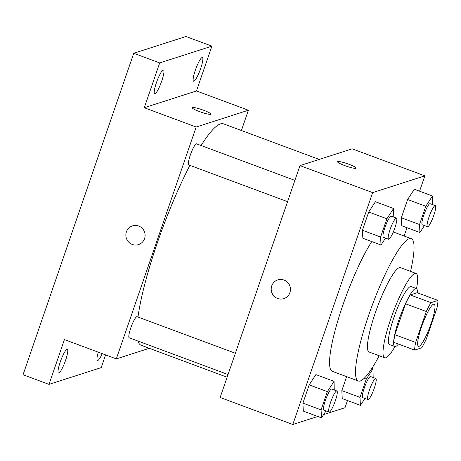 <?xml version="1.0" encoding="UTF-8"?>
<svg xmlns="http://www.w3.org/2000/svg" width="461" height="461" viewBox="0 0 461 461"><rect width="100%" height="100%" fill="white"/><g stroke="black" fill="none" stroke-linecap="round" stroke-linejoin="round"><path stroke-width="0.69" d="M419.043 346.332A22.503 3.953 -69.6 0 1 418.461 346.344A22.503 3.953 -69.6 0 1 422.599 323.876A22.503 3.953 -69.6 0 1 434.141 304.162A22.503 3.953 -69.6 0 1 430.539 325.184A22.503 3.953 -69.6 0 1 419.043 346.332M426.316 339.002L436.965 308.075A30.219 5.313 -69.6 0 0 437.95 300.422L430.989 302.658A30.219 5.313 -69.6 0 0 426.287 311.509L415.638 342.431A30.219 5.313 -69.6 0 0 414.658 350.089L421.619 347.853A30.219 5.313 -69.6 0 0 426.316 339.002M426.287 311.509L405.524 303.787L394.875 334.715L415.638 342.431M394.875 334.715A30.219 5.313 -69.6 0 0 393.896 342.367L414.658 350.089M405.524 303.787A30.219 5.313 -69.6 0 1 410.227 294.942L430.989 302.658M437.95 300.422L417.188 292.706L410.227 294.942M417.453 292.804A30.939 5.44 110.4 0 0 416.323 288.54A30.939 5.44 110.4 0 0 399.013 319.634A30.939 5.44 110.4 0 0 394.76 346.534A30.939 5.44 110.4 0 0 398.402 344.044M394.76 346.534L389.568 344.603A30.939 5.44 -69.6 0 1 393.827 317.704A30.939 5.44 -69.6 0 1 411.131 286.609L416.323 288.54M416.514 288.632A44.999 7.912 110.4 0 0 416.029 273.425A44.999 7.912 110.4 0 0 390.859 318.655A44.999 7.912 110.4 0 0 384.67 357.788A44.999 7.912 110.4 0 0 394.968 346.586M416.029 273.425L400.459 267.639A44.999 7.912 110.4 0 0 375.289 312.869A44.999 7.912 110.4 0 0 369.1 351.997L384.67 357.788M410.538 271.385A75.938 13.346 110.4 0 0 411.241 238.642A75.938 13.346 110.4 0 0 368.76 314.961A75.938 13.346 110.4 0 0 358.318 380.999A75.938 13.346 110.4 0 0 379.178 355.742M358.318 380.999L332.369 371.347A75.938 13.346 -69.6 0 1 342.811 305.315A75.938 13.346 -69.6 0 1 371.756 241.564M393.763 217.148L393.579 208.493L375.415 201.739L368.714 212.008L362.427 230.264L362.842 238.251L381.011 245.004L385.523 238.089M432.683 204.649L432.499 195.988L414.33 189.24L407.628 199.509L401.341 217.765L401.762 225.752L419.925 232.505L424.437 225.59M419.573 191.188L424.852 175.848L372.644 192.617L292.804 424.495L317.773 416.473M323.616 414.595L345.012 407.726L347.479 400.551M404.141 236.003L407 227.699M334.248 390.006L334.064 381.345L315.894 374.591L309.193 384.866L302.906 403.121L303.326 411.103L321.49 417.856L326.002 410.941M373.162 377.507L372.978 368.846L366.276 379.115L359.989 397.37L341.826 390.617L346.632 376.654L341.826 390.617L342.241 398.604L360.41 405.357L364.922 398.442M424.852 175.848L352.187 148.834L299.978 165.603L220.139 397.48L292.804 424.495M299.978 165.603L372.644 192.617M283.832 298.63A9.842 9.6 72.2 0 1 271.201 289.024A9.842 9.6 72.2 0 1 289.957 286.321A9.842 9.6 72.2 0 1 277.643 298.48A9.842 9.6 72.2 0 1 277.81 279.885M355.927 168.311A9.842 1.325 -161 0 1 345.583 165.902A9.842 1.325 -161 0 1 337.538 161.73A9.842 1.325 -161 0 1 347.277 163.684A9.842 1.325 -161 0 1 356.151 168.144A9.842 1.325 -161 0 1 355.927 168.311M337.538 161.736A9.842 1.325 -161 0 1 347.277 163.684A9.842 1.325 -161 0 1 356.151 168.144M227.112 377.231L141.193 345.289A118.125 20.762 -69.6 0 1 137.937 341.031M137.983 317.041A118.125 20.762 -69.6 0 1 189.897 165.366M201.105 145.526A118.125 20.762 -69.6 0 1 223.516 123.848L319.219 159.425M287.56 201.67L188.733 164.934A11.248 1.977 -69.6 0 1 190.802 153.697A11.248 1.977 -69.6 0 1 196.576 143.844L294.89 180.389M228.039 374.528L129.218 337.786A11.248 1.977 -69.6 0 1 131.281 326.555A11.248 1.977 -69.6 0 1 137.055 316.701L235.369 353.247M241.408 130.498L248.381 110.242L196.173 127.011L116.328 358.889L149.295 348.303M248.381 110.242L196.472 90.95L211.899 46.152L185.944 36.505L133.742 53.274L159.69 62.921L144.27 107.718L196.173 127.011M133.742 53.274L23.05 374.741L49.004 384.388L101.207 367.619L105.592 354.895M116.328 358.889L64.425 339.596L49.004 384.388M138.502 244.607A9.842 9.6 72.2 0 1 125.87 235.001A9.842 9.6 72.2 0 1 144.627 232.298A9.842 9.6 72.2 0 1 132.313 244.457A9.842 9.6 72.2 0 1 132.48 225.861M196.472 90.95L144.27 107.718M210.596 114.288A9.842 1.325 -161 0 1 200.253 111.873A9.842 1.325 -161 0 1 192.208 107.707A9.842 1.325 -161 0 1 201.947 109.655A9.842 1.325 -161 0 1 210.821 114.115A9.842 1.325 -161 0 1 210.596 114.288M192.208 107.707A9.842 1.325 -161 0 1 201.947 109.66A9.842 1.325 -161 0 1 210.821 114.115M161.748 81.009A12.654 2.224 -69.6 0 1 154.666 93.733A12.654 2.224 -69.6 0 1 156.994 81.09A12.654 2.224 -69.6 0 1 163.488 70.003A12.654 2.224 -69.6 0 1 161.748 81.009M200.668 68.51A12.654 2.224 -69.6 0 1 193.585 81.228A12.654 2.224 -69.6 0 1 195.913 68.591A12.654 2.224 -69.6 0 1 202.408 57.504A12.654 2.224 -69.6 0 1 200.668 68.51M211.899 46.152L159.69 62.921M65.577 360.318A12.654 2.224 -69.6 0 1 58.495 373.041A12.654 2.224 -69.6 0 1 60.817 360.398A12.654 2.224 -69.6 0 1 67.318 349.311A12.654 2.224 -69.6 0 1 65.577 360.318M102.198 353.633A12.654 2.224 -69.6 0 1 97.415 360.537A12.654 2.224 -69.6 0 1 98.302 352.187M359.989 397.37L360.41 405.357M367.964 399.578L362.772 397.647A11.248 1.977 -69.6 0 1 364.841 386.41A11.248 1.977 -69.6 0 1 370.615 376.556L375.807 378.487A11.248 1.977 -69.6 0 1 374.004 388.992A11.248 1.977 -69.6 0 1 368.253 399.572A11.248 1.977 -69.6 0 1 367.964 399.578A11.248 1.977 -69.6 0 1 370.033 388.341A11.248 1.977 -69.6 0 1 375.807 378.487M371.854 368.425L372.978 368.846M364.155 378.331L366.276 379.115M341.826 390.617L342.241 398.604M432.499 195.988L425.797 206.263L419.51 224.519L419.925 232.505M427.485 226.72L422.293 224.789A11.248 1.977 -69.6 0 1 424.356 213.558A11.248 1.977 -69.6 0 1 430.13 203.704L435.322 205.629A11.248 1.977 -69.6 0 1 433.519 216.14A11.248 1.977 -69.6 0 1 427.773 226.714A11.248 1.977 -69.6 0 1 427.485 226.72A11.248 1.977 -69.6 0 1 429.548 215.489A11.248 1.977 -69.6 0 1 435.322 205.629M414.33 189.24L407.628 199.509L425.797 206.263M407.628 199.509L401.341 217.765L419.51 224.519M401.341 217.765L401.762 225.752M334.064 381.345L327.362 391.62L321.075 409.875L321.49 417.856M329.045 412.076L323.858 410.146A11.248 1.977 -69.6 0 1 325.921 398.915A11.248 1.977 -69.6 0 1 331.695 389.055L336.887 390.986A11.248 1.977 -69.6 0 1 335.084 401.496A11.248 1.977 -69.6 0 1 329.338 412.071A11.248 1.977 -69.6 0 1 329.045 412.076A11.248 1.977 -69.6 0 1 331.113 400.84A11.248 1.977 -69.6 0 1 336.887 390.986M315.894 374.591L309.193 384.866L327.362 391.62M309.193 384.866L302.906 403.121L321.075 409.875M302.906 403.121L303.326 411.103M393.579 208.493L386.877 218.762L380.59 237.017L381.011 245.004M388.565 239.219L383.373 237.294A11.248 1.977 -69.6 0 1 385.442 226.057A11.248 1.977 -69.6 0 1 391.216 216.203L396.402 218.134A11.248 1.977 -69.6 0 1 394.604 228.639A11.248 1.977 -69.6 0 1 388.853 239.219A11.248 1.977 -69.6 0 1 388.565 239.219A11.248 1.977 -69.6 0 1 390.634 227.988A11.248 1.977 -69.6 0 1 396.402 218.134M375.415 201.739L368.714 212.008L386.877 218.762M368.714 212.008L362.427 230.264L380.59 237.017M362.427 230.264L362.842 238.251M393.302 231.969L411.241 238.642"/></g></svg>

